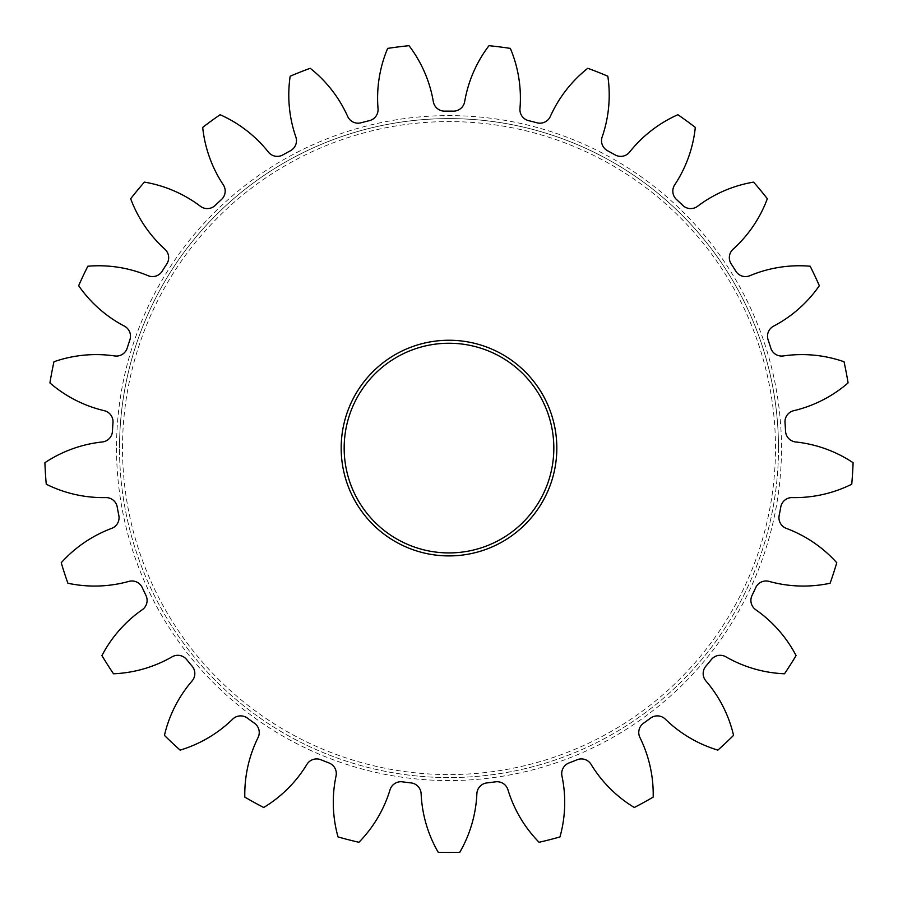 <?xml version="1.0" encoding="UTF-8"?>
<svg xmlns="http://www.w3.org/2000/svg" width="898" height="898" viewBox="0 0 898 898"><rect width="100%" height="100%" fill="white"/><g stroke="black" fill="none" stroke-linecap="round" stroke-linejoin="round"><path stroke-width="0.67" stroke-dasharray="4.49 3.37" d="M569.029 762.952A11.382 11.382 0 0 0 561.946 775.939A128.055 128.055 0 0 1 559.97 836.925A404.369 404.369 0 0 1 539.081 842.279A128.055 128.055 0 0 1 507.965 789.791A11.382 11.382 0 0 0 495.505 781.832A336.974 336.974 0 0 1 486.963 782.91A11.382 11.382 0 0 0 476.872 793.72A128.055 128.055 0 0 1 459.776 852.303A404.369 404.369 0 0 1 438.224 852.303A128.055 128.055 0 0 1 421.128 793.72A11.382 11.382 0 0 0 411.037 782.91A336.974 336.974 0 0 1 402.495 781.832A11.382 11.382 0 0 0 390.035 789.791A128.055 128.055 0 0 1 358.919 842.279A404.369 404.369 0 0 1 338.03 836.925A128.055 128.055 0 0 1 336.054 775.939A11.382 11.382 0 0 0 328.971 762.952A336.974 336.974 0 0 1 320.956 759.775A11.382 11.382 0 0 0 306.903 764.4A128.055 128.055 0 0 1 263.709 807.493A404.369 404.369 0 0 1 244.817 797.11A128.055 128.055 0 0 1 258.063 737.55A11.382 11.382 0 0 0 254.437 723.204A336.974 336.974 0 0 1 247.466 718.142A11.382 11.382 0 0 0 232.705 719.118A128.055 128.055 0 0 1 180.15 750.122A404.369 404.369 0 0 1 164.435 735.372A128.055 128.055 0 0 1 192.071 680.965A11.382 11.382 0 0 0 192.127 666.17A336.974 336.974 0 0 1 186.638 659.536A11.382 11.382 0 0 0 172.102 656.82A128.055 128.055 0 0 1 113.485 673.781A404.369 404.369 0 0 1 101.934 655.574A128.055 128.055 0 0 1 142.232 609.753A11.382 11.382 0 0 0 145.959 595.441A336.974 336.974 0 0 1 142.288 587.651A11.382 11.382 0 0 0 128.885 581.399A128.055 128.055 0 0 1 67.889 583.24A404.369 404.369 0 0 1 61.232 562.743A128.055 128.055 0 0 1 111.666 528.383A11.382 11.382 0 0 0 118.828 515.452A336.974 336.974 0 0 1 117.223 506.988A11.382 11.382 0 0 0 105.784 497.593A128.055 128.055 0 0 1 46.258 484.224A404.369 404.369 0 0 1 44.9 462.706A128.055 128.055 0 0 1 102.293 441.973A11.382 11.382 0 0 0 112.452 431.22A336.974 336.974 0 0 1 112.991 422.632A11.382 11.382 0 0 0 104.258 410.689A128.055 128.055 0 0 1 49.918 382.93A404.369 404.369 0 0 1 53.959 361.748A128.055 128.055 0 0 1 114.697 355.945A11.382 11.382 0 0 0 127.213 348.054A336.974 336.974 0 0 1 129.884 339.871A11.382 11.382 0 0 0 124.384 326.131A128.055 128.055 0 0 1 78.665 285.721A404.369 404.369 0 0 1 87.836 266.223A128.055 128.055 0 0 1 148.114 275.697A11.382 11.382 0 0 0 162.201 271.174A336.974 336.974 0 0 1 166.815 263.9A11.382 11.382 0 0 0 164.918 249.229A128.055 128.055 0 0 1 130.67 198.727A404.369 404.369 0 0 1 144.41 182.114A128.055 128.055 0 0 1 200.445 206.293A11.382 11.382 0 0 0 215.206 205.406A336.974 336.974 0 0 1 221.48 199.513A11.382 11.382 0 0 0 223.288 184.831A128.055 128.055 0 0 1 202.69 127.393A404.369 404.369 0 0 1 220.122 114.72A128.055 128.055 0 0 1 268.379 152.065A11.382 11.382 0 0 0 282.904 154.894A336.974 336.974 0 0 1 290.447 150.741A11.382 11.382 0 0 0 295.846 136.967A128.055 128.055 0 0 1 290.177 76.218A404.369 404.369 0 0 1 310.214 68.282A128.055 128.055 0 0 1 347.672 116.448A11.382 11.382 0 0 0 361.03 122.79A336.974 336.974 0 0 1 369.381 120.658A11.382 11.382 0 0 0 378.036 108.658A128.055 128.055 0 0 1 387.644 48.402A404.369 404.369 0 0 1 409.028 45.697A128.055 128.055 0 0 1 433.33 101.676A11.382 11.382 0 0 0 444.69 111.139A336.974 336.974 0 0 1 453.31 111.139A11.382 11.382 0 0 0 464.67 101.676A128.055 128.055 0 0 1 488.972 45.697A404.369 404.369 0 0 1 510.356 48.402A128.055 128.055 0 0 1 519.964 108.658A11.382 11.382 0 0 0 528.619 120.658A336.974 336.974 0 0 1 536.97 122.79A11.382 11.382 0 0 0 550.328 116.448A128.055 128.055 0 0 1 587.786 68.282A404.369 404.369 0 0 1 607.823 76.218A128.055 128.055 0 0 1 602.154 136.967A11.382 11.382 0 0 0 607.553 150.741A336.974 336.974 0 0 1 615.096 154.894A11.382 11.382 0 0 0 629.621 152.065A128.055 128.055 0 0 1 677.878 114.72A404.369 404.369 0 0 1 695.31 127.393A128.055 128.055 0 0 1 674.712 184.831A11.382 11.382 0 0 0 676.52 199.513A336.974 336.974 0 0 1 682.794 205.406A11.382 11.382 0 0 0 697.555 206.293A128.055 128.055 0 0 1 753.59 182.114A404.369 404.369 0 0 1 767.33 198.727A128.055 128.055 0 0 1 733.082 249.229A11.382 11.382 0 0 0 731.185 263.9A336.974 336.974 0 0 1 735.799 271.174A11.382 11.382 0 0 0 749.886 275.697A128.055 128.055 0 0 1 810.164 266.223A404.369 404.369 0 0 1 819.335 285.721A128.055 128.055 0 0 1 773.616 326.131A11.382 11.382 0 0 0 768.116 339.871A336.974 336.974 0 0 1 770.787 348.054A11.382 11.382 0 0 0 783.303 355.945A128.055 128.055 0 0 1 844.041 361.748A404.369 404.369 0 0 1 848.082 382.93A128.055 128.055 0 0 1 793.742 410.689A11.382 11.382 0 0 0 785.009 422.632A336.974 336.974 0 0 1 785.548 431.22A11.382 11.382 0 0 0 795.707 441.973A128.055 128.055 0 0 1 853.1 462.706A404.369 404.369 0 0 1 851.742 484.224A128.055 128.055 0 0 1 792.216 497.593A11.382 11.382 0 0 0 780.777 506.988A336.974 336.974 0 0 1 779.172 515.452A11.382 11.382 0 0 0 786.334 528.383A128.055 128.055 0 0 1 836.768 562.743A404.369 404.369 0 0 1 830.111 583.24A128.055 128.055 0 0 1 769.115 581.399A11.382 11.382 0 0 0 755.712 587.651A336.974 336.974 0 0 1 752.041 595.441A11.382 11.382 0 0 0 755.768 609.753A128.055 128.055 0 0 1 796.066 655.574A404.369 404.369 0 0 1 784.515 673.781A128.055 128.055 0 0 1 725.898 656.82A11.382 11.382 0 0 0 711.362 659.536A336.974 336.974 0 0 1 705.873 666.17A11.382 11.382 0 0 0 705.929 680.965A128.055 128.055 0 0 1 733.565 735.372A404.369 404.369 0 0 1 717.85 750.122A128.055 128.055 0 0 1 665.295 719.118A11.382 11.382 0 0 0 650.534 718.142A336.974 336.974 0 0 1 643.563 723.204A11.382 11.382 0 0 0 639.937 737.55A128.055 128.055 0 0 1 653.183 797.11A404.369 404.369 0 0 1 634.291 807.493A128.055 128.055 0 0 1 591.097 764.4A11.382 11.382 0 0 0 577.044 759.775A336.974 336.974 0 0 1 569.029 762.952M778.487 448.08A329.487 329.487 0 0 1 449 777.567A329.487 329.487 0 0 1 119.513 448.08A329.487 329.487 0 0 0 449 777.567A329.487 329.487 0 0 0 778.487 448.08A329.487 329.487 0 0 0 449 118.603A329.487 329.487 0 0 0 119.513 448.08A329.487 329.487 0 0 1 449 118.603A329.487 329.487 0 0 1 778.487 448.08A329.487 329.487 0 0 0 449 118.603A329.487 329.487 0 0 0 119.513 448.08M341.173 448.08A107.827 107.827 0 0 0 449 555.907A107.827 107.827 0 0 0 556.827 448.08A107.827 107.827 0 0 0 449 340.252A107.827 107.827 0 0 0 341.173 448.08M553.83 448.08A104.83 104.83 0 0 1 449 552.921A104.83 104.83 0 0 1 344.17 448.08A104.83 104.83 0 0 1 449 343.249A104.83 104.83 0 0 1 553.83 448.08M122.51 448.08A326.49 326.49 0 0 1 449 121.6A326.49 326.49 0 0 1 775.49 448.08A326.49 326.49 0 0 1 449 774.57A326.49 326.49 0 0 1 122.51 448.08M116.527 448.08A332.473 332.473 0 0 0 449 780.564A332.473 332.473 0 0 0 781.473 448.08A332.473 332.473 0 0 0 449 115.606A332.473 332.473 0 0 0 116.527 448.08"/><path stroke-width="1.35" d="M561.71 773.582A11.382 11.382 0 0 1 569.029 762.952A336.974 336.974 0 0 0 577.044 759.775A11.382 11.382 0 0 1 591.097 764.4A128.055 128.055 0 0 0 634.291 807.493A404.369 404.369 0 0 0 653.183 797.11A128.055 128.055 0 0 0 639.937 737.55A11.382 11.382 0 0 1 643.563 723.204A336.974 336.974 0 0 0 650.534 718.142A11.382 11.382 0 0 1 665.295 719.118A128.055 128.055 0 0 0 717.85 750.122A404.369 404.369 0 0 0 733.565 735.372A128.055 128.055 0 0 0 705.929 680.965A11.382 11.382 0 0 1 705.873 666.17A336.974 336.974 0 0 0 711.362 659.536A11.382 11.382 0 0 1 725.898 656.82A128.055 128.055 0 0 0 784.515 673.781A404.369 404.369 0 0 0 796.066 655.574A128.055 128.055 0 0 0 755.768 609.753A11.382 11.382 0 0 1 752.041 595.441A336.974 336.974 0 0 0 755.712 587.651A11.382 11.382 0 0 1 769.115 581.399A128.055 128.055 0 0 0 830.111 583.24A404.369 404.369 0 0 0 836.768 562.743A128.055 128.055 0 0 0 786.334 528.383A11.382 11.382 0 0 1 779.172 515.452A336.974 336.974 0 0 0 780.777 506.988A11.382 11.382 0 0 1 792.216 497.593A128.055 128.055 0 0 0 851.742 484.224A404.369 404.369 0 0 0 853.1 462.706A128.055 128.055 0 0 0 795.707 441.973A11.382 11.382 0 0 1 785.548 431.22A336.974 336.974 0 0 0 785.009 422.632A11.382 11.382 0 0 1 793.742 410.689A128.055 128.055 0 0 0 848.082 382.93A404.369 404.369 0 0 0 844.041 361.748A128.055 128.055 0 0 0 783.303 355.945A11.382 11.382 0 0 1 770.787 348.054A336.974 336.974 0 0 0 768.116 339.871A11.382 11.382 0 0 1 773.616 326.131A128.055 128.055 0 0 0 819.335 285.721A404.369 404.369 0 0 0 810.164 266.223A128.055 128.055 0 0 0 749.886 275.697A11.382 11.382 0 0 1 735.799 271.174A336.974 336.974 0 0 0 731.185 263.9A11.382 11.382 0 0 1 733.082 249.229A128.055 128.055 0 0 0 767.33 198.727A404.369 404.369 0 0 0 753.59 182.114A128.055 128.055 0 0 0 697.555 206.293A11.382 11.382 0 0 1 682.794 205.406A336.974 336.974 0 0 0 676.52 199.513A11.382 11.382 0 0 1 674.712 184.831A128.055 128.055 0 0 0 695.31 127.393A404.369 404.369 0 0 0 677.878 114.72A128.055 128.055 0 0 0 629.621 152.065A11.382 11.382 0 0 1 615.096 154.894A336.974 336.974 0 0 0 607.553 150.741A11.382 11.382 0 0 1 602.154 136.967A128.055 128.055 0 0 0 607.823 76.218A404.369 404.369 0 0 0 587.786 68.282A128.055 128.055 0 0 0 550.328 116.448A11.382 11.382 0 0 1 536.97 122.79A336.974 336.974 0 0 0 528.619 120.658A11.382 11.382 0 0 1 519.964 108.658A128.055 128.055 0 0 0 510.356 48.402A404.369 404.369 0 0 0 488.972 45.697A128.055 128.055 0 0 0 464.67 101.676A11.382 11.382 0 0 1 453.31 111.139A336.974 336.974 0 0 0 444.69 111.139A11.382 11.382 0 0 1 433.33 101.676A128.055 128.055 0 0 0 409.028 45.697A404.369 404.369 0 0 0 387.644 48.402A128.055 128.055 0 0 0 378.036 108.658A11.382 11.382 0 0 1 369.381 120.658A336.974 336.974 0 0 0 361.03 122.79A11.382 11.382 0 0 1 347.672 116.448A128.055 128.055 0 0 0 310.214 68.282A404.369 404.369 0 0 0 290.177 76.218A128.055 128.055 0 0 0 295.846 136.967A11.382 11.382 0 0 1 290.447 150.741A336.974 336.974 0 0 0 282.904 154.894A11.382 11.382 0 0 1 268.379 152.065A128.055 128.055 0 0 0 220.122 114.72A404.369 404.369 0 0 0 202.69 127.393A128.055 128.055 0 0 0 223.288 184.831A11.382 11.382 0 0 1 221.48 199.513A336.974 336.974 0 0 0 215.206 205.406A11.382 11.382 0 0 1 200.445 206.293A128.055 128.055 0 0 0 144.41 182.114A404.369 404.369 0 0 0 130.67 198.727A128.055 128.055 0 0 0 164.918 249.229A11.382 11.382 0 0 1 166.815 263.9A336.974 336.974 0 0 0 162.201 271.174A11.382 11.382 0 0 1 148.114 275.697A128.055 128.055 0 0 0 87.836 266.223A404.369 404.369 0 0 0 78.665 285.721A128.055 128.055 0 0 0 124.384 326.131A11.382 11.382 0 0 1 129.884 339.871A336.974 336.974 0 0 0 127.213 348.054A11.382 11.382 0 0 1 114.697 355.945A128.055 128.055 0 0 0 53.959 361.748A404.369 404.369 0 0 0 49.918 382.93A128.055 128.055 0 0 0 104.258 410.689A11.382 11.382 0 0 1 112.991 422.632A336.974 336.974 0 0 0 112.452 431.22A11.382 11.382 0 0 1 102.293 441.973A128.055 128.055 0 0 0 44.9 462.706A404.369 404.369 0 0 0 46.258 484.224A128.055 128.055 0 0 0 105.784 497.593A11.382 11.382 0 0 1 117.223 506.988A336.974 336.974 0 0 0 118.828 515.452A11.382 11.382 0 0 1 111.666 528.383A128.055 128.055 0 0 0 61.232 562.743A404.369 404.369 0 0 0 67.889 583.24A128.055 128.055 0 0 0 128.885 581.399A11.382 11.382 0 0 1 142.288 587.651A336.974 336.974 0 0 0 145.959 595.441A11.382 11.382 0 0 1 142.232 609.753A128.055 128.055 0 0 0 101.934 655.574A404.369 404.369 0 0 0 113.485 673.781A128.055 128.055 0 0 0 172.102 656.82A11.382 11.382 0 0 1 186.638 659.536A336.974 336.974 0 0 0 192.127 666.17A11.382 11.382 0 0 1 192.071 680.965A128.055 128.055 0 0 0 164.435 735.372A404.369 404.369 0 0 0 180.15 750.122A128.055 128.055 0 0 0 232.705 719.118A11.382 11.382 0 0 1 247.466 718.142A336.974 336.974 0 0 0 254.437 723.204A11.382 11.382 0 0 1 258.063 737.55A128.055 128.055 0 0 0 244.817 797.11A404.369 404.369 0 0 0 263.709 807.493A128.055 128.055 0 0 0 306.903 764.4A11.382 11.382 0 0 1 320.956 759.775A336.974 336.974 0 0 0 328.971 762.952A11.382 11.382 0 0 1 336.054 775.939A128.055 128.055 0 0 0 338.03 836.925A404.369 404.369 0 0 0 358.919 842.279A128.055 128.055 0 0 0 390.035 789.791A11.382 11.382 0 0 1 402.495 781.832A336.974 336.974 0 0 0 411.037 782.91A11.382 11.382 0 0 1 421.128 793.72A128.055 128.055 0 0 0 438.224 852.303A404.369 404.369 0 0 0 459.776 852.303A128.055 128.055 0 0 0 476.872 793.72A11.382 11.382 0 0 1 486.963 782.91A336.974 336.974 0 0 0 495.505 781.832A11.382 11.382 0 0 1 507.965 789.791A128.055 128.055 0 0 0 539.081 842.279A404.369 404.369 0 0 0 559.97 836.925A128.055 128.055 0 0 0 561.946 775.939A11.382 11.382 0 0 1 561.71 773.582M556.827 448.08A107.827 107.827 0 0 1 449 555.907A107.827 107.827 0 0 1 341.173 448.08A107.827 107.827 0 0 1 449 340.252A107.827 107.827 0 0 1 556.827 448.08M344.17 448.08A104.83 104.83 0 0 0 449 552.921A104.83 104.83 0 0 0 553.83 448.08A104.83 104.83 0 0 0 449 343.249A104.83 104.83 0 0 0 344.17 448.08"/></g></svg>
